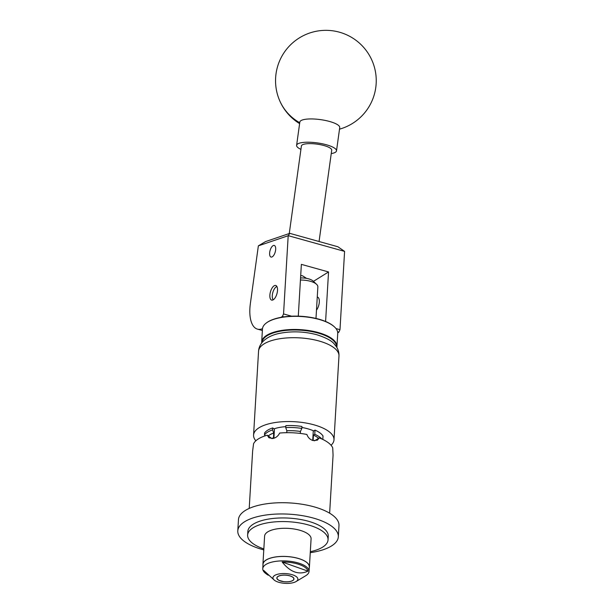 <?xml version="1.0" encoding="UTF-8"?>
<svg xmlns="http://www.w3.org/2000/svg" width="614" height="614" viewBox="0 0 614 614"><rect width="100%" height="100%" fill="white"/><g stroke="black" fill="none" stroke-linecap="round" stroke-linejoin="round"><path stroke-width="0.92" d="M300.707 275.433L302.618 275.847L306.539 278.372M317.254 297.076A7.598 3.377 105.6 0 1 317.538 297.13A7.598 3.377 105.6 0 1 319.318 302.065A7.598 3.377 105.6 0 1 316.479 310.116M269.868 295.173A7.598 3.377 105.6 0 1 275.732 285.472A7.598 3.377 105.6 0 1 277.513 290.407A7.598 3.377 105.6 0 1 271.649 300.108A7.598 3.377 105.6 0 1 269.868 295.173M269.623 253.137A6.025 2.679 105.6 0 1 274.266 245.446A6.025 2.679 105.6 0 1 275.678 249.361A6.025 2.679 105.6 0 1 271.035 257.051A6.025 2.679 105.6 0 1 269.623 253.137M337.731 332.865L338.859 332.159L337.593 331.806M284.013 316.862L282.425 316.425L283.545 313.938L288.196 235.715L258.364 245.853L250.382 303.431A32.22 14.329 -74.4 0 0 257.45 329.127A32.22 14.329 -74.4 0 0 262.485 328.659M280.913 317.369L282.425 316.425M258.364 245.853L265.532 241.594L289.793 233.351L288.25 235.676L344.584 251.387L339.987 329.68L338.859 332.159M325.597 321.475L328.544 271.948L301.367 264.365L298.289 316.164M313.439 281.358L328.544 271.948M283.545 313.938L291.635 316.195M335.981 328.567L339.987 329.68M289.793 233.351L337.892 246.759L344.584 251.387M300.929 149.371A20.139 5.242 7.9 0 1 296.608 145.334L299.832 122.056A20.139 5.242 7.9 0 1 317.584 119.277A20.139 5.242 7.9 0 1 339.619 126.799A20.139 5.242 7.9 0 1 339.734 127.582L336.503 150.86A20.139 5.242 7.9 0 1 331.245 153.577M296.608 145.334A20.139 5.242 7.9 0 1 314.36 142.555A20.139 5.242 7.9 0 1 336.503 150.86M336.526 346.925A37.3 14.59 -176.6 0 0 286.324 330.378A37.3 14.59 -176.6 0 0 262.063 342.505M261.694 342.973A37.7 14.751 3.4 0 1 261.679 342.121A37.7 14.751 3.4 0 1 286.201 329.856A37.7 14.751 3.4 0 1 336.948 346.595A37.7 14.751 3.4 0 1 336.833 347.432M266.599 322.803A37.3 14.59 3.4 0 1 266.783 322.657A37.3 14.59 3.4 0 1 287.145 316.502A37.3 14.59 3.4 0 1 334.185 326.663A37.3 14.59 3.4 0 1 334.354 326.825M336.948 346.595L337.731 333.463A37.7 14.751 -176.6 0 0 334.53 326.986A37.7 14.751 -176.6 0 0 286.984 316.717A37.7 14.751 -176.6 0 0 266.399 322.941A37.7 14.751 -176.6 0 0 262.462 328.989L261.679 342.121M276.929 286.569A7.092 3.154 -74.4 0 0 275.993 287.045A7.092 3.154 -74.4 0 0 273 291.911A7.092 3.154 -74.4 0 0 272.685 298.895A7.092 3.154 -74.4 0 0 273.245 299.793M276.17 286.922A7.491 3.331 105.6 0 1 276.346 286.776A7.491 3.331 105.6 0 1 276.868 286.454M273.13 299.855A7.491 3.331 105.6 0 1 272.854 299.31A7.491 3.331 105.6 0 1 272.769 299.095M319.065 241.509L331.713 150.2A15.304 3.983 -172.1 0 0 320.685 144.758A15.304 3.983 -172.1 0 0 303.347 144.413A15.304 3.983 -172.1 0 0 301.397 146.002L289.263 233.527M310.316 551.694A40.278 15.757 -176.6 0 0 328.045 539.867L328.267 536.237A40.278 15.757 -176.6 0 0 320.071 525.906A40.278 15.757 -176.6 0 0 275.655 518.216A40.278 15.757 -176.6 0 0 247.849 531.463L247.634 535.086A40.278 15.757 -176.6 0 0 251.725 542.599A40.278 15.757 -176.6 0 0 263.836 548.931M310.262 552.669A50.348 19.702 -176.6 0 0 338.314 536.836L338.982 525.584A50.348 19.702 -176.6 0 0 328.736 512.667A50.348 19.702 -176.6 0 0 273.222 503.058A50.348 19.702 -176.6 0 0 238.462 519.613L237.795 530.864A50.348 19.702 -176.6 0 0 248.041 543.781A50.348 19.702 -176.6 0 0 263.782 549.906M338.314 536.836A50.348 19.702 -176.6 0 0 328.068 523.919A50.348 19.702 -176.6 0 0 272.555 514.302A50.348 19.702 -176.6 0 0 237.795 530.864M328.045 539.867A40.278 15.757 -176.6 0 0 323.962 532.353A40.278 15.757 -176.6 0 0 279.216 521.624A40.278 15.757 -176.6 0 0 247.634 535.086M309.256 567.82A23.278 9.11 -176.6 0 0 309.41 566.983L311.083 538.854A23.278 9.11 -176.6 0 0 308.719 534.51A23.278 9.11 -176.6 0 0 282.854 528.316A23.278 9.11 -176.6 0 0 264.603 536.099L262.93 564.22A23.278 9.11 -176.6 0 0 262.984 565.072M309.41 566.983A23.278 9.11 -176.6 0 0 307.046 562.639A23.278 9.11 -176.6 0 0 281.181 556.438A23.278 9.11 -176.6 0 0 262.93 564.22M278.633 576.078A8.581 3.354 -176.6 0 0 276.837 577.966A8.581 3.354 -176.6 0 0 282.54 581.496A8.581 3.354 -176.6 0 0 292.18 580.875A8.581 3.354 -176.6 0 0 293.968 578.987A8.581 3.354 -176.6 0 0 288.273 575.448A8.581 3.354 -176.6 0 0 278.633 576.078M296.094 581.535A12.487 4.889 -176.6 0 0 292.448 574.788A12.487 4.889 -176.6 0 0 275.548 574.98A12.487 4.889 -176.6 0 0 274.435 580.245A12.487 4.889 -176.6 0 0 295.265 581.965A12.487 4.889 -176.6 0 0 296.094 581.535L305.741 575.717A23.178 9.072 -176.6 0 0 309.049 571.411L309.31 566.975A23.178 9.072 -176.6 0 0 293.914 557.428A23.178 9.072 -176.6 0 0 267.873 559.116A23.178 9.072 -176.6 0 0 263.03 564.22L262.769 568.664A23.178 9.072 -176.6 0 0 265.532 573.322L266.315 573.936A22.242 8.703 -176.6 0 0 268.287 575.226M309.049 571.411A23.178 9.072 -176.6 0 0 293.653 561.871A23.178 9.072 -176.6 0 0 267.604 563.56A23.178 9.072 -176.6 0 0 262.769 568.664M282.156 562.002C290.292 572.21 298.903 575.264 307.99 571.15A22.242 8.703 -176.6 0 0 282.156 562.002L307.99 571.15M274.435 580.245L263.744 570.452A22.242 8.703 -176.6 0 0 266.315 573.936M315.987 318.428L317.86 286.899A15.104 5.91 -176.6 0 0 316.578 284.313A15.104 5.91 -176.6 0 0 300.43 280.045M278.104 576.439A8.458 3.308 -176.6 0 0 277.681 579.424A8.458 3.308 -176.6 0 0 279.247 580.437L283.415 581.596A8.458 3.308 -176.6 0 0 292.701 580.514A8.458 3.308 -176.6 0 0 292.962 580.337A8.458 3.308 -176.6 0 0 289.417 575.763A8.458 3.308 -176.6 0 0 278.104 576.439M301.888 427.482A27.714 10.845 3.4 0 1 307.714 428.779A27.714 10.845 3.4 0 1 313.716 430.928L315.013 430.115L314.767 434.298L313.462 435.111L313.102 440.568M271.718 438.473A27.714 10.845 3.4 0 1 273.468 437.79L273.714 433.024A27.791 10.875 -176.6 0 0 269.554 434.95A27.791 10.875 -176.6 0 0 268.218 435.902M264.496 434.942A30.209 11.819 3.4 0 1 267.604 432.149A30.209 11.819 3.4 0 1 272.601 429.884L272.716 427.927A30.209 11.819 -176.6 0 0 264.611 432.977L264.496 434.942L265.348 435.786M329.634 513.189L333.064 455.296A40.278 15.757 3.4 0 0 333.064 455.235L332.727 447.852A40.278 15.757 -176.6 0 0 319.211 437.897L317.377 440.161L313.163 440.583A40.278 15.757 3.4 0 0 313.025 440.545C310.039 439.601 307.99 437.575 306.885 434.459A40.278 15.757 -176.6 0 0 279.654 433.047C278.211 436.017 275.978 437.828 272.946 438.473A40.278 15.757 3.4 0 0 272.808 438.496L268.917 437.751L267.274 435.203A40.278 15.757 -176.6 0 0 258.371 438.903A40.278 15.757 -176.6 0 0 253.567 443.745L252.63 451.067M255.846 440.791A40.278 15.757 3.4 0 1 253.574 435.073A40.278 15.757 3.4 0 1 314.03 424.842A40.278 15.757 3.4 0 1 333.993 439.847A40.278 15.757 3.4 0 1 331.053 445.265M273.752 433.054A27.714 10.845 -176.6 0 0 268.272 435.94M267.274 435.203L271.872 438.588M301.835 428.434L301.95 426.477A30.209 11.819 -176.6 0 0 285.84 425.64L285.725 427.597A30.209 11.819 3.4 0 1 301.835 428.434L300.438 431.442A27.791 10.875 -176.6 0 0 286.838 430.736L286.761 432.693M300.284 433.423L300.438 431.442M300.399 431.465A27.714 10.845 -176.6 0 0 286.876 430.767M322.81 439.44L323.01 436.009A30.209 11.819 -176.6 0 0 315.013 430.115M321.866 439.002A30.209 11.819 -176.6 0 0 314.767 434.298M318.582 438.289A27.714 10.845 -176.6 0 0 313.462 435.111M314.522 440.821L319.211 437.897M312.71 440.453A7.491 6.04 58.1 0 0 312.749 440.046L313.301 430.744M285.786 426.661A27.714 10.845 3.4 0 0 273.998 428.871L272.716 427.927M272.601 429.884L273.714 433.024M273.476 437.713L273.913 438.035L274.466 428.71M286.838 430.736L285.725 427.597M300.561 277.95A11.075 4.336 3.4 0 1 313.117 281.058L316.578 284.313M339.511 129.163A50.348 50.348 0 0 0 372.698 62.129A50.348 50.348 0 0 0 276.024 73.772A50.348 50.348 0 0 0 279.094 99.245A50.348 48.092 -21.6 0 0 299.739 122.731M338.974 355.997A40.278 15.757 -176.6 0 0 319.011 340.993A40.278 15.757 -176.6 0 0 258.555 351.223C259.292 340.286 271.142 334.86 279.961 333.287C292.103 330.992 304.367 331.468 316.747 334.707C326.072 337.715 331.951 340.862 334.361 344.147L336.219 346.457C338.176 349.266 339.097 352.451 338.974 355.997L333.993 439.847M312.749 440.046L313.186 439.77M257.45 329.127L262.37 330.501M279.094 99.245A50.348 50.348 0 0 0 299.617 123.629M266.783 322.657L266.399 322.941M318.06 297.383L317.246 297.161M272.685 298.895L272.854 299.31M253.574 435.073L258.555 351.223M252.646 450.768L249.215 508.415"/></g></svg>
